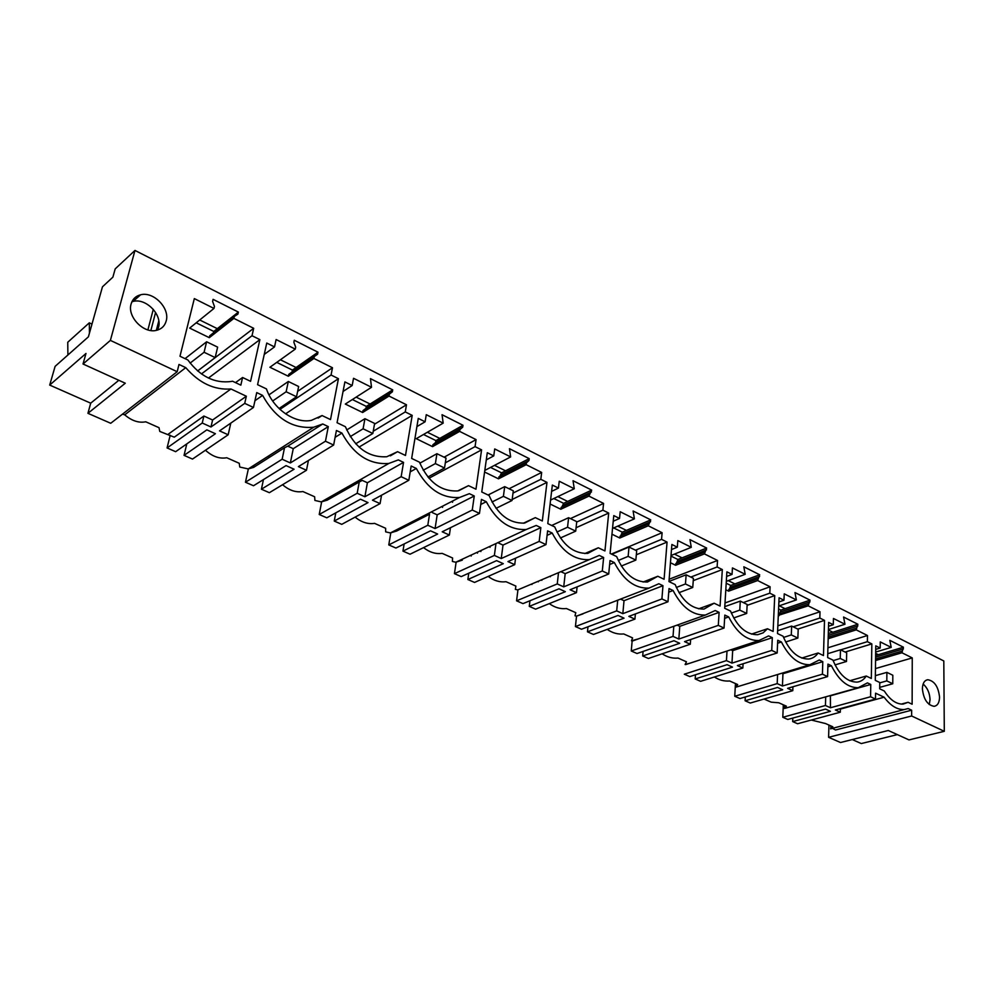 <?xml version="1.0" encoding="UTF-8"?>
<svg xmlns="http://www.w3.org/2000/svg" width="994" height="994" viewBox="0 0 994 994"><rect width="100%" height="100%" fill="white"/><g stroke="black" fill="none" stroke-linecap="round" stroke-linejoin="round"><path stroke-width="1.49" d="M875.552 660.525L901.943 652.76L912.256 657.916L875.453 668.577M901.943 652.76L903.434 647.206L889.804 640.335L891.22 647.392L875.677 652.052M891.22 647.392L880.262 641.913L880.187 648.051L875.764 645.851L875.292 680.356L879.765 682.505L879.69 688.792L884.287 690.992C890.077 699.962 896.339 704.324 903.111 704.087L908.081 702.298L901.272 704.1M912.256 657.916L912.132 704.224L908.081 702.298M764.038 699.043L771.207 702.162L778.787 702.783L786.403 706.175L784.502 708.449L858.244 687.699L867.427 682.878L870.769 684.468L870.582 696.757L875.503 699.055L875.577 693.178L884.113 697.204C890.574 705.777 897.296 709.89 904.304 709.542L908.168 708.56L911.647 710.201L911.635 715.991L944.3 731.311L943.803 660.96L134.973 250.438L115.192 268.889L112.881 277.152L102.469 286.806L88.404 336.829L55.117 366.351L49.7 385.076L90.703 403.179L118.833 380.292M90.703 403.179L87.932 413.318L125.281 383.224L83.024 364.003L110.384 340.395L134.973 250.438M110.384 340.395L177.18 371.706L178.982 364.45L185.754 367.643C199.148 383.063 214.207 390.17 230.956 388.977L246.338 396.233L244.735 403.378L253.458 407.465L256.738 392.593L262.602 395.388C275.487 418.486 292.534 429.097 313.731 427.209L322.739 423.978L328.293 426.612L325.46 441.224L333.636 445.051L336.419 430.477L341.924 433.086C353.852 454.83 369.507 464.956 388.853 463.44L398.333 459.899L403.552 462.384L401.154 476.698L408.82 480.301L411.181 466.012L416.337 468.46C427.457 488.998 441.87 498.665 459.588 497.46L469.354 493.67L474.262 495.994L472.262 510.034L479.468 513.413L481.444 499.41L486.29 501.721C496.689 521.154 510.034 530.411 526.311 529.467L536.226 525.453L540.848 527.64L539.183 541.407L545.992 544.6L547.607 530.858L552.179 533.033C561.945 551.496 574.333 560.367 589.33 559.634L599.283 555.422L603.644 557.497L602.302 570.991L608.713 573.998L610.03 560.529L614.354 562.579C623.549 580.161 635.091 588.672 648.958 588.113L658.848 583.739L662.973 585.702L661.905 598.935L667.98 601.78L669.012 588.572L673.1 590.511C681.797 607.272 692.582 615.448 705.429 615.038L715.208 610.527L719.109 612.379L718.302 625.375L724.042 628.059L724.825 615.1L728.701 616.939C736.952 632.967 747.053 640.832 759.006 640.534L768.611 635.911L772.313 637.663L771.729 650.411L777.171 652.971L777.73 640.248L781.408 641.987C789.248 657.345 798.741 664.924 809.874 664.725L819.28 659.991L822.796 661.669L822.423 674.18L827.592 676.603L827.94 664.116L831.431 665.769C838.911 680.505 847.845 687.823 858.244 687.699M237.901 314.116L238.374 312.079L213.089 299.343L212.592 301.393L214.455 306.45L213.983 308.438L194.327 298.598L179.989 356.237L187.878 359.99C200.179 376.49 214.654 383.659 231.291 381.472L232.509 381.199L240.846 385.163L242.573 377.496L250.575 381.323L259.869 339.637L252.016 335.723L253.694 328.306L233.888 318.391L234.348 316.415L237.901 314.116M677.324 547.185L677.821 540.587L691.277 547.321L689.96 539.63L706.659 548.054L704.423 553.894L717.531 560.467L717.121 566.978L722.327 569.562L720.066 606.054L714.127 603.221L704.013 609.086C691.824 609.198 682.207 601.022 675.162 584.559L668.962 581.602L671.882 544.476L677.324 547.185L671.484 549.558M751.464 634.11L767.492 628.755L773.121 631.451L774.736 595.617L769.791 593.169L770.101 586.771L757.652 580.546L759.689 574.768L743.835 566.791L745.189 574.308L732.429 567.922L732.056 574.395L726.614 576.445M767.492 628.755L763.106 632.867L757.652 634.719C746.308 634.731 737.275 626.854 730.553 611.074L724.688 608.266L726.887 571.836L732.056 574.395M801.785 658.053L818.124 652.996L823.467 655.555L824.511 620.368L819.814 618.032L820.013 611.757L808.184 605.831L810.023 600.14L794.976 592.548L796.356 599.916L784.241 593.853L783.968 600.214L778.886 601.979M818.124 652.996C815.676 656.562 812.496 658.575 808.594 659.034C798.008 658.972 789.497 651.368 783.073 636.222L777.507 633.551L779.072 597.779L783.968 600.214M425.109 421.791L426.264 414.684L443.175 423.146L442.044 414.709L462.993 425.27L462.695 427.196L459.936 429.52L459.65 431.396L476.076 439.609L475.057 446.629L481.581 449.86L475.964 489.21L468.522 485.644L457.712 490.924C441.001 491.682 428.252 482.102 419.468 462.173L411.653 458.433L418.263 418.387L425.109 421.791L416.908 426.6M523.366 523.229L535.306 517.625L542.326 520.98L546.973 482.376L540.823 479.319L541.668 472.436L526.174 464.683L526.41 462.856L528.957 460.52L529.193 458.632L509.45 448.679L510.643 456.917L494.714 448.94L493.745 455.911L486.29 459.874M535.306 517.625L524.583 523.092C509.214 523.639 497.385 514.445 489.123 495.509L481.767 491.993L487.296 452.705L493.745 455.911M318.13 418.089L322.081 415.554L330.505 419.58L338.432 378.689L331.064 375.024L332.493 367.755L313.93 358.461L314.315 356.511L317.583 354.199L317.993 352.199L294.286 340.259L293.864 342.271L295.69 347.167L295.268 349.118L276.121 339.538L274.518 346.918L264.242 354.423M322.081 415.554L311.457 420.338C294.932 423.941 273.089 408.944 266.467 388.927L257.583 384.678L266.752 343.054L274.518 346.918M390.356 455.836L397.575 451.686L405.49 455.476L412.199 415.368L405.266 411.926L406.484 404.782L389.039 396.047L389.375 394.146L392.369 391.822L392.717 389.859L370.451 378.639L371.52 387.287L353.541 378.292L352.174 385.523L343.054 391.462M397.575 451.686L386.79 456.743C368.563 457.762 354.771 447.747 345.403 426.712L337.065 422.723L344.893 381.907L352.174 385.523M584.795 553.571L598.301 547.781L604.936 550.949L608.701 513.066L602.886 510.183L603.569 503.424L588.945 496.105L591.678 490.117L573.029 480.711L574.271 488.762L559.237 481.233L558.442 488.079L551.608 491.384M598.301 547.781L587.74 553.397C573.538 553.77 562.542 544.948 554.727 526.919L547.793 523.602L552.353 485.06L558.442 488.079M849.746 680.766L866.246 676.032L871.328 678.467L871.837 643.901L867.377 641.677L867.476 635.501L856.232 629.873L857.884 624.257L843.571 617.038L844.975 624.244L833.457 618.479L833.283 624.729L828.524 626.27M866.246 676.032C863.898 679.672 860.829 681.698 857.014 682.12C847.124 681.996 839.098 674.653 832.922 660.078L827.642 657.556L828.636 622.418L833.283 624.729M619.535 518.458L620.181 511.736L634.396 518.856L633.103 510.991L650.747 519.874L648.262 525.789L662.103 532.722L661.557 539.344L667.061 542.078L664.079 579.266L657.817 576.259L647.454 582.024C634.321 582.248 624.058 573.762 616.64 556.553L610.092 553.422L613.783 515.6L619.535 518.458L613.236 521.241M922.395 688.805C922.581 683.363 924.383 680.331 927.787 679.722C934.447 680.89 938.373 686.705 939.554 697.142C939.405 702.646 937.591 705.703 934.124 706.324C927.464 705.119 923.55 699.279 922.395 688.805M166.184 320.987C164.78 325.945 161.562 329.064 156.53 330.319C143.72 333.909 126.983 316.651 131.121 303.94C132.562 299.107 135.706 296.063 140.576 294.808C153.511 291.143 170.136 308.277 166.184 320.987M840.377 709.095L884.113 697.204M830.76 728.776L832.835 726.788L825.567 723.557L811.328 720.041M911.647 710.201L835.532 729.994L832.463 728.366M875.652 653.331L878.361 654.673L875.627 655.481M828.934 725.471L828.611 737.312L840.514 742.518L888.301 730.491L909.001 739.909L944.3 731.311M897.358 734.603L861.313 743.562L852.268 739.561M929.278 704.56L930.049 699.652C929.725 693.004 927.414 687.786 923.14 684.021M828.412 630.034L832.86 632.234L828.325 633.414M779.284 605.806L785.098 608.676L780.899 610.117L778.575 608.974M728.229 580.62L734.901 583.913L730.727 585.454L726.204 583.229M674.454 554.105L682.058 557.858L677.92 559.51L670.962 556.093M617.746 526.137L626.394 530.398L622.294 532.175L613.658 527.926M557.845 496.602L567.636 501.423L563.598 503.324L553.82 498.528M494.503 465.354L505.536 470.808L501.572 472.846L490.539 467.428M427.37 432.253L439.808 438.391L435.919 440.591L423.506 434.49M356.138 397.128L370.116 404.011L366.326 406.397L352.373 399.538M280.395 359.766L296.088 367.507L292.422 370.079L276.754 362.375M199.707 319.981L217.313 328.654L213.785 331.437L196.216 322.801M153.287 309.333L147.895 329.909M911.635 715.991L828.611 737.312M901.956 651.145L875.577 658.923M880.187 648.051L875.714 649.393M903.434 647.206L878.361 654.673M903.434 648.883L875.602 657.133M825.703 696.856L825.455 705.491L782.8 717.283L787.77 719.457L825.517 709.107L830.425 711.319L792.665 721.594L792.802 718.078M840.377 708.61L840.29 712.213L797.586 723.744L792.665 721.594M840.29 712.213L835.358 709.977L875.503 699.055M870.582 696.757L830.45 707.753L830.388 695.539M825.455 705.491L830.45 707.753M268.542 457.899L269.014 455.699M332.493 367.755L297.641 391.363M313.93 358.461L288.359 376.254L269.921 367.258L295.268 349.118M288.359 376.254L288.757 374.353L292.012 372.042L292.422 370.079M254.129 465.18L253.656 467.366L248.251 468.932L239.765 467.043L239.243 463.291L226.769 457.749C219.5 459.042 212.393 456.532 205.46 450.232M253.656 467.366L284.52 447.747L282.147 459.24L245.456 482.227L248.351 468.919M282.147 459.24L290.347 462.956L293.255 448.679L287.788 446.169L322.739 423.978M284.52 447.747L287.788 446.169M254.961 400.694L262.602 395.388M230.794 423.109L228.173 434.776L192.501 459.066L184.052 455.364L186.785 443.896M244.735 403.378L210.977 426.985L202.242 423.022L167.079 447.946L175.64 451.686L206.864 429.855L215.425 433.719L184.052 455.364M308.426 460.471L306.475 470.274L269.362 492.689L261.41 489.21L294.087 469.23L286.061 465.602L253.507 485.755L245.456 482.227M325.46 441.224L290.347 462.956M306.475 470.274L298.386 466.608L333.636 445.051M328.293 426.612L293.255 448.679M317.993 352.199L296.088 367.507M317.583 354.199L292.012 372.042M314.315 356.511L288.757 374.353M331.064 375.024L279.948 409.379M338.432 378.689L285.564 413.852M228.173 434.776L219.55 430.874L253.458 407.465M339.873 491.322L341.277 491.955L341.576 490.353M406.484 404.782L374.489 424.239M389.039 396.047L362.636 412.51L345.303 404.049L371.52 387.287M362.636 412.51L362.984 410.634L365.978 408.323L366.326 406.397M327.647 498.28L327.299 500.119L321.298 501.908L314.912 500.442L314.638 496.764L302.897 491.545C295.939 492.676 289.155 490.402 282.569 484.712M327.299 500.119L359.232 481.991L357.194 493.26L319.223 514.494L321.646 501.858M357.194 493.26L364.897 496.751L367.395 482.749L362.251 480.388L359.232 481.991M335.127 437.285L341.924 433.086M263.447 479.605L261.41 489.21M381.534 495.223L380.081 503.623L341.75 524.347L334.257 521.067L368.028 502.604L360.474 499.199L326.815 517.812L319.223 514.494M401.154 476.698L364.897 496.751M380.081 503.623L372.464 500.181L408.82 480.301M403.552 462.384L367.395 482.749M392.717 389.859L370.116 404.011M392.369 391.822L365.978 408.323M389.375 394.146L362.984 410.634M405.266 411.926L373.235 431.234M412.199 415.368L359.02 447.101M458.656 490.763L468.522 485.644M476.076 439.609L444.107 457.19M459.65 431.396L432.564 446.641L416.237 438.677L443.175 423.146M432.564 446.641L432.862 444.803L435.62 442.492L435.919 440.591M396.966 529.566L396.718 531.007L390.356 532.946L385.66 531.852L385.635 528.274L374.576 523.366C367.892 524.36 361.406 522.272 355.131 517.116M396.718 530.995L429.532 514.209L427.805 525.267L388.766 544.911L390.791 532.896M427.805 525.267L435.074 528.547L437.186 514.83L432.34 512.606M410.211 471.852L416.337 468.46M335.786 512.842L334.257 521.067M450.468 527.715L449.375 535.033L410.037 554.217L402.955 551.123L437.646 534.026L430.526 530.821L395.935 548.042L388.766 544.911M472.262 510.034L435.074 528.547M449.375 535.033L442.193 531.79L479.468 513.413M474.262 495.994L437.186 514.83M462.993 425.27L439.808 438.391M462.695 427.196L435.62 442.492M459.936 429.52L432.862 444.803M475.057 446.629L445.324 462.831M481.581 449.86L428.961 478.276M452.717 501.125L452.543 502.268M541.668 472.436L509.052 488.75M526.174 464.683L498.516 478.835L484.575 472.026M510.643 456.917L484.799 470.435M498.516 478.835L501.572 472.846M462.421 559.137L462.272 560.156L455.737 562.244L452.369 561.436L452.618 558.007L442.168 553.372C435.745 554.242 429.545 552.329 423.556 547.619M495.832 544.6L494.378 555.435L454.444 573.65L456.122 562.206M494.378 555.435L501.237 558.541L503.014 545.085L498.429 542.985M480.723 504.492L486.29 501.721M404.123 543.966L402.955 551.123M515.551 558.193L514.73 564.654L474.548 582.434L467.863 579.514L503.312 563.673L496.59 560.641L461.216 576.607L454.444 573.65M539.183 541.407L501.237 558.541M514.73 564.654L507.959 561.585L545.992 544.6M540.848 527.64L503.014 545.085M529.193 458.632L505.536 470.808M528.957 460.52L501.311 474.71M526.41 462.856L498.764 477.021M540.823 479.319L513.003 493.099M546.973 482.376L512.171 499.473M477.605 552.092L477.455 553.124M603.569 503.424L570.444 518.582M588.945 496.105L560.827 509.239L550.117 504.02M574.271 488.762L550.577 500.069M560.827 509.239L563.598 503.324M524.36 587.119L517.712 589.927L515.377 589.367L515.898 586.1L506.033 581.714C499.845 582.484 493.894 580.72 488.178 576.408M558.454 573.302L557.249 583.925L516.582 600.823L517.936 589.914M557.249 583.925L563.722 586.858L565.188 573.662L560.864 571.674M547.085 535.344L552.179 533.033M471.33 555L471.181 556.031M468.758 573.203L467.863 579.514M577.104 586.882L576.483 592.648L535.604 609.148L529.28 606.377L565.35 591.678L559.001 588.808L522.981 603.619L516.582 600.823M602.302 570.991L563.722 586.858M576.483 592.648L570.084 589.74L608.713 573.998M603.644 557.497L565.188 573.662M591.678 490.117L567.636 501.423M591.48 491.968L563.387 505.163M589.131 494.304L561.026 507.474M602.886 510.183L576.694 522.049M608.701 513.066L576.073 527.727M480.997 550.514L480.86 551.546M538.388 581.179L538.313 581.813M643.143 582.024L657.817 576.259M662.103 532.722L611.397 554.043M648.262 525.789L619.771 538.015L611.969 534.2M634.396 518.856L612.54 528.423M619.771 538.015L622.294 532.175M583.006 613.87L576.532 616.143L575.004 615.783L575.799 612.689L566.456 608.539C560.492 609.21 554.776 607.57 549.309 603.619M618.529 599.891L617.684 600.451L616.702 610.875L575.427 626.568L576.532 616.143L648.958 588.113M616.702 610.875L622.828 613.658L624.021 600.699L620.554 599.109M609.645 564.53L614.354 562.579M532.001 583.888L531.927 584.509M529.951 600.761L529.28 606.377M635.377 613.957L634.918 619.125L593.48 634.458L587.466 631.836L624.058 618.169L618.044 615.46L581.502 629.227L575.427 626.568M661.905 598.935L622.828 613.658M634.918 619.125L628.854 616.379L667.98 601.78M662.973 585.702L624.021 600.699M650.747 519.874L626.394 530.398M650.585 521.701L622.12 533.977M648.423 524.024L619.945 536.275M661.557 539.344L635.501 550.191M667.061 542.078L636.322 554.776M541.916 579.688L541.842 580.322M698.633 608.813L714.127 603.221M717.531 560.467L669.148 579.229M704.423 553.894L675.634 565.275L670.441 562.741M691.277 547.321L671.012 555.497M675.634 565.275L677.92 559.51M638.297 638.918L631.501 640.782L632.582 637.887L623.71 633.948C617.957 634.545 612.466 633.016 607.222 629.376M673.795 626.295L673.025 636.396L631.265 650.995L632.147 640.981M673.025 636.396L678.84 639.043L679.772 626.319L677.125 625.102M668.726 592.163L673.1 590.511M587.988 626.779L587.466 631.836M690.619 639.54L690.296 644.224L648.399 658.488L642.696 655.99L679.697 643.292L673.994 640.708L637.03 653.518L631.265 650.995M718.302 625.375L678.84 639.043M690.296 644.224L684.543 641.627L724.042 628.059M719.109 612.379L679.772 626.319M706.659 548.054L682.058 557.858M706.548 549.844L677.784 561.275M704.535 552.167L675.771 563.573M717.121 566.978L690.805 577.067M722.327 569.562L693.24 580.645M770.101 586.771L725.011 602.96M757.652 580.546L728.639 591.157L725.806 589.765M745.189 574.308L726.316 581.341M728.639 591.157L730.727 585.454M690.221 663.11L685.127 664.501L686.456 661.805L678.032 658.065C672.491 658.587 667.198 657.158 662.166 653.803M727.012 651.033L726.44 660.612L684.307 674.193L689.786 676.591L727.086 664.675L732.503 667.123L695.179 678.952L700.596 681.325L742.841 668.043L737.386 665.57L777.171 652.971M726.44 660.612L731.969 663.122L732.677 650.635L730.826 649.778M724.626 618.355L728.701 616.939M643.081 651.418L642.696 655.99M771.729 650.411L731.969 663.122M772.313 637.663L732.677 650.635M759.689 574.768L734.901 583.913M759.602 576.532L730.615 587.193M757.739 578.831L728.739 589.467M769.791 593.169L743.288 602.575M774.736 595.617L747.128 605.358M820.013 611.757L777.842 625.81M808.184 605.831L778.302 615.385M796.356 599.916L778.712 606.005M779.01 615.733L780.899 610.117M739.809 685.984L736.082 687.04L737.672 684.543L729.658 680.989C724.303 681.437 719.209 680.107 714.375 676.989M777.581 674.528L777.196 683.611L734.752 696.26L735.448 683.897M777.196 683.611L782.44 685.997L782.949 673.733L781.843 673.236M777.606 643.217L781.408 641.987M743.077 663.768L742.841 668.043M695.452 674.777L695.179 678.952M792.926 686.767L792.777 690.681L750.271 703.044L745.102 700.782L782.676 689.774L777.532 687.45L739.971 698.546L734.752 696.26M822.423 674.18L782.44 685.997M792.777 690.681L787.596 688.333L827.592 676.603M822.796 661.669L782.949 673.733M810.023 600.14L785.098 608.676M809.961 601.867L780.824 611.819M808.246 604.153L779.085 614.081M819.814 618.032L793.175 626.816M824.511 620.368L797.859 629.09M867.476 635.501L827.915 647.777M856.232 629.873L828.164 638.732M844.975 624.244L828.424 629.55M828.25 635.725L828.648 633.576M784.502 708.449L787.223 707.691M783.297 705.206L782.8 717.283M827.865 666.837L831.431 665.769M745.301 696.968L745.102 700.782M870.769 684.468L830.773 695.713M857.884 624.257L832.86 632.234M857.847 625.959L828.598 635.253M856.256 628.233L828.213 637.104M867.377 641.677L840.638 649.877M871.837 643.901L845.099 652.052M253.694 328.306L197.644 370.986M233.888 318.391L209.312 337.674L189.668 328.095L213.983 308.438M252.016 335.723L201.447 373.943M259.869 339.637L208.442 378.055M242.573 377.496L235.503 382.615M83.024 364.003L85.981 353.466L49.7 385.076M87.932 413.318L110.719 423.282L177.18 371.706M91.982 324.106L89.298 322.839L67.754 342.247L67.89 355.032M246.338 396.233L212.604 420.002L203.894 416.026L174.273 437.174L159.773 431.433L159.028 427.693L145.745 421.791C138.812 423.171 131.817 420.86 124.722 414.846L122.523 414.125M209.312 337.674L209.771 335.736L234.348 316.415M213.449 332.841L213.785 331.437M138.974 296.212L137.942 295.715M155.586 312.439L150.864 330.53M158.791 320.9L156.344 330.368M157.512 330.07L158.506 327.399C162.469 314.738 145.919 297.765 133.034 301.455L131.904 301.778M89.298 322.839L89.448 333.127M124.722 414.846L185.754 367.643M168.321 434.167L230.956 388.977M238.374 312.079L217.313 328.654M210.977 426.985L212.604 420.002M203.894 416.026L202.242 423.022M170.198 435.248L167.079 447.946M215.164 357.591L204.093 352.261L206.615 341.774L217.636 347.142L215.164 357.591L197.62 370.961M204.093 352.261L190.115 363.096M206.615 341.774L185.058 358.648M296.523 396.755L286.148 391.76L288.31 381.485L298.647 386.504L296.523 396.755L279.053 408.522M286.148 391.76L272.654 400.992M288.31 381.485L268.989 394.842M372.825 433.483L363.083 428.799L364.935 418.71L374.626 423.432L372.825 433.483L355.678 443.796M363.083 428.799L350.223 436.652M364.935 418.71L346.682 429.98M444.529 468L435.372 463.589L436.925 453.699L446.045 458.135L444.529 468L427.88 477.008M435.372 463.589L423.208 470.261M436.925 453.699L419.841 463.192M512.034 500.491L503.399 496.341L504.703 486.638L513.302 490.812L512.034 500.491L496.018 508.344M503.399 496.341L491.993 502.007M504.703 486.638L488.066 495.012M575.7 531.144L567.549 527.218L568.618 517.7L576.744 521.639L575.7 531.144L560.405 537.978M567.549 527.218L556.913 532.038M568.618 517.7L551.695 525.466M635.849 560.094L628.146 556.379L629.003 547.035L636.682 550.775L635.849 560.094L621.3 566.046M628.146 556.379L618.268 560.479M629.003 547.035L611.844 554.254M692.756 587.491L685.462 583.975L686.133 574.805L693.414 578.334L692.756 587.491L678.989 592.673M685.462 583.975L676.318 587.454M686.133 574.805L668.974 581.44M746.693 613.447L739.772 610.117L740.281 601.109L747.165 604.464L746.693 613.447L733.696 617.957M739.772 610.117L731.336 613.074M740.281 601.109L724.788 606.638M797.859 638.073L791.299 634.918L791.646 626.071L798.194 629.252L797.859 638.073L785.645 642.012M791.299 634.918L783.545 637.44M791.646 626.071L777.631 630.705M846.49 661.482L840.253 658.475L840.464 649.79L846.689 652.822L846.49 661.482L835.022 664.911M840.253 658.475L833.134 660.625M840.464 649.79L827.741 653.692M892.761 683.76L886.81 680.89L886.896 672.366L892.823 675.249L892.761 683.76L879.702 687.388M886.81 680.89L879.765 682.878M886.896 672.366L875.354 675.659M442.529 507.387L442.703 506.257M426.463 515.787L426.674 514.47M490.03 547.296L490.166 546.253M550.328 576.731L550.403 576.098M830.562 728.838L904.304 709.542M830.785 728.08L830.835 726.229M926.271 680.144L927.787 679.722M248.239 468.932L313.731 427.209M321.298 501.895L388.853 463.44M390.356 532.946L459.588 497.46M455.737 562.244L526.311 529.467M517.712 589.927L589.33 559.634M632.42 641.006L705.429 615.038M685.599 664.626L759.006 640.534M736.156 685.674L736.243 684.158M736.231 687.078L809.874 664.725M784.614 707.405L784.676 705.703M133.034 301.455L140.576 294.808"/></g></svg>
